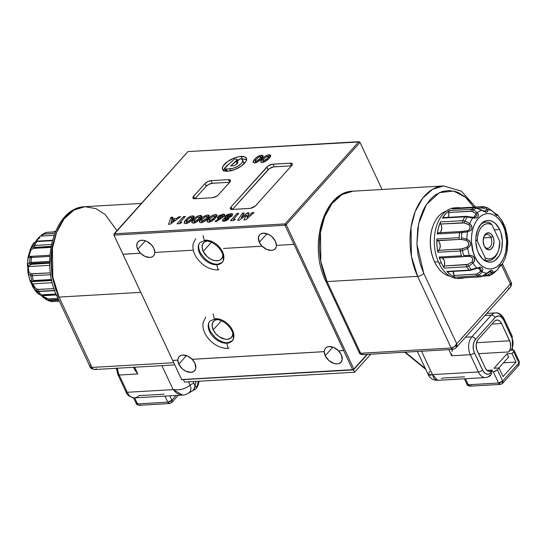 <?xml version="1.0" encoding="UTF-8"?>
<svg xmlns="http://www.w3.org/2000/svg" width="547" height="547" viewBox="0 0 547 547"><rect width="100%" height="100%" fill="white"/><g stroke="black" fill="none" stroke-linecap="round" stroke-linejoin="round"><path stroke-width="0.82" d="M184.571 382.073L354.559 372.233L370.77 354.169L354.559 372.233L353.471 369.916L354.559 372.233L184.571 382.073L183.484 379.755L184.571 382.073M276.426 245.377A10.455 6.837 41.9 0 1 275.189 248.762A10.455 6.837 41.9 0 1 262.116 246.171L262.088 246.212A10.455 6.837 41.9 0 1 259.312 242.28L266.97 233.747L259.312 242.28A10.455 6.837 41.9 0 1 259.593 234.827A10.455 6.837 41.9 0 1 267.674 234.007A10.455 6.837 41.9 0 1 275.442 241.343A10.455 6.837 41.9 0 1 276.392 245.384L293.93 244.365L284.98 225.255L286.211 224.667L353.854 369.075L353.424 369.765L352.624 369.663L343.666 350.545L338.538 350.846L341.314 354.771L342.203 359.646L341.096 362.155L338.791 363.611L337.294 363.864L333.896 363.393L328.788 360.418L325.185 355.707L324.234 351.673L192.134 359.317L324.262 351.639A10.455 6.837 41.9 0 1 325.506 348.22A10.455 6.837 41.9 0 1 338.572 350.805L338.538 350.846A10.455 6.837 41.9 0 1 341.314 354.771A10.455 6.837 41.9 0 1 341.034 362.223A10.455 6.837 41.9 0 1 332.952 363.044A10.455 6.837 41.9 0 1 325.185 355.707L332.884 347.133L325.185 355.707A10.455 6.837 41.9 0 1 324.234 351.673L192.134 359.317L194.91 363.249L195.792 368.117L195.402 369.485L193.665 371.509L190.882 372.343L185.72 371.146L182.383 368.897L178.78 364.179L177.857 360.111A10.455 6.837 41.9 0 1 179.095 356.692A10.455 6.837 41.9 0 1 192.161 359.283L192.134 359.317A10.455 6.837 41.9 0 1 194.91 363.249A10.455 6.837 41.9 0 1 194.623 370.702A10.455 6.837 41.9 0 1 186.541 371.516A10.455 6.837 41.9 0 1 178.78 364.179L186.472 355.612L178.78 364.179A10.455 6.837 41.9 0 1 177.823 360.145L172.695 360.446L181.707 379.707L113.742 234.649L114.077 234.28L113.742 234.649L122.952 254.259L140.49 253.247L137.714 249.316A10.455 6.837 41.9 0 1 138.001 241.87A10.455 6.837 41.9 0 1 146.076 241.049A10.455 6.837 41.9 0 1 153.844 248.386A10.455 6.837 41.9 0 1 154.801 252.42L193.296 250.191L154.801 252.42L153.844 248.386L151.683 245.118L146.904 241.418L143.389 240.297L140.244 240.482L137.94 241.938L137.222 243.08L136.784 245.979L137.714 249.316L145.379 240.783L137.714 249.316A10.455 6.837 41.9 0 0 140.49 253.247L145.085 256.434L149.857 257.446L151.875 257.001L153.454 255.948L154.459 254.369L154.835 252.386M207.839 240.899L204.633 241.863L202.622 244.194L202.123 247.538L203.197 251.388L211.381 242.273L203.197 251.388A12.061 7.89 41.9 0 1 203.525 242.793A12.061 7.89 41.9 0 1 207.436 240.926M246.54 159.786A13.149 5.415 -25.1 0 0 242.342 159.081L241.104 156.428A13.149 5.415 154.9 0 1 246.362 158.254A13.149 5.415 154.9 0 1 241.206 166.172A13.149 5.415 154.9 0 1 227.812 171.238A13.149 5.415 154.9 0 1 222.547 169.413A13.149 5.415 154.9 0 1 227.702 161.488A13.149 5.415 154.9 0 1 241.104 156.428L242.342 159.081L241.678 159.136A13.149 5.415 -25.1 0 1 242.342 159.081L244.194 159.109L246.861 160.004M255.818 161.536L255.182 160.975L256.495 159.115L258.97 156.975L260.885 156.647L260.652 157.741L258.594 160.039L255.818 161.536C254.923 161.153 255.148 160.346 256.495 159.115L258.601 157.201L260.317 156.524L260.967 156.757L259.75 158.849L260.297 160.018L259.75 158.849L255.818 161.536L256.283 162.527L255.203 161.31M262.266 157.919L261.281 158.124M255.668 162.199L254.909 163.156M254.711 159.225L253.056 162.329L254.69 162.835L258.102 161.707L261.514 158.767L263.128 155.717L261.48 155.225C258.54 155.806 256.283 157.139 254.711 159.225L255.346 160.586L254.711 159.225L253.268 161.119L253.117 162.432L254.478 162.842L256.803 162.343L260.03 160.264L262.546 157.502L261.48 155.225L262.546 157.509L263.162 155.806L261.897 155.211L259.51 155.635L257.104 156.982L254.711 159.225M255.182 162.787L255.634 162.24M261.575 158.049L262.232 157.926M174.842 219.716L171.095 222.314L171.532 223.251L171.095 222.314L171.867 219.887L174.842 219.716L171.095 222.314L171.867 219.887L174.842 219.716L175.252 220.598L174.842 219.716M171.279 222.711L170.938 223.668L171.279 222.711M168.524 224.311L170.179 224.215L180.688 216.735L178.787 216.844L176.681 218.376L172.36 218.629L172.92 217.186L171.02 217.296L168.524 224.311L170.179 224.215L180.688 216.735L178.787 216.844L179.225 217.774L178.787 216.844L176.681 218.376L177.105 219.285L176.681 218.376L172.36 218.629L172.92 219.826L172.36 218.629L172.92 217.186L171.02 217.296L172.223 219.867L171.02 217.296L168.524 224.311M186.883 222.191L186.247 221.624L187.559 219.771L190.035 217.624L191.956 217.296L191.717 218.39L189.665 220.694L186.883 222.191C185.987 221.802 186.212 220.995 187.559 219.771L189.85 217.733L192.031 217.405L190.814 219.504L191.361 220.673L190.814 219.504L186.883 222.191L187.347 223.183L186.267 221.966L186.896 223.313M193.33 218.568L192.346 218.773M186.739 222.848L185.973 223.805M185.775 219.873L184.127 222.978L185.754 223.484L189.166 222.355L192.585 219.415L194.192 216.373L192.544 215.874C189.604 216.455 187.347 217.788 185.775 219.873L186.418 221.234L185.775 219.873L184.332 221.774L184.189 223.087L185.542 223.497L187.867 222.991L191.101 220.913L193.617 218.15L192.544 215.874L193.611 218.157L194.226 216.455L192.961 215.867L190.582 216.291L188.168 217.638L185.775 219.873M186.247 223.436L186.698 222.889M192.64 218.697L193.296 218.574M202.151 221.303L201.515 220.742L202.828 218.889L205.303 216.742L207.224 216.414L206.985 217.508L204.934 219.805L202.151 221.303C201.255 220.92 201.481 220.113 202.828 218.889L205.118 216.851L207.306 216.523L206.082 218.615L206.629 219.785L206.082 218.615L202.151 221.303L202.616 222.294L201.535 221.077L202.164 222.424M208.605 217.685L207.614 217.891M202.007 221.966L201.241 222.923M201.05 218.991L199.395 222.096L201.029 222.602L204.441 221.473L207.853 218.533L209.467 215.484L207.812 214.992C204.872 215.573 202.622 216.906 201.05 218.991L201.686 220.352L201.05 218.991L199.607 220.885L199.457 222.198L200.811 222.608L203.142 222.109L206.369 220.031L208.886 217.268L207.812 214.992L208.886 217.275L209.494 215.573L208.236 214.978L205.85 215.402L203.436 216.749L201.05 218.991M201.522 222.554L201.973 222.007M207.908 217.815L208.564 217.692M222.02 215.402L222.643 215.668L222.349 216.359L222.814 217.344L222.349 216.359L220.195 217.446L220.776 218.691L220.195 217.446L219.6 217.316L219.805 216.503L222.02 215.402L222.349 216.359L220.195 217.446L219.532 217.227L220.236 216.12L222.02 215.402L223.272 217.009M220.325 218.315L219.149 219.409M215.067 221.234L216.12 221.726L224.188 216.188L224.714 214.629L223.155 214.103L218.089 216.53L217.494 218.116L219.026 218.656L215.067 221.234L216.12 221.726L223.723 216.646L224.735 215.34L224.578 214.431L223.155 214.103L224.154 216.229L223.155 214.103L219.08 215.662L218.089 216.53L219.333 219.19L218.089 216.53L217.426 217.768L217.815 218.465L219.026 218.656L219.443 219.559L219.026 218.656L215.067 221.234M219.292 219.238L220.12 218.465M230.499 220.721L233.254 220.564L235.401 219.292L233.364 219.409L238.786 213.371L237.001 213.474L230.499 220.721L233.254 220.564L235.401 219.292L233.364 219.409L233.76 220.263L233.364 219.409L238.786 213.371L237.001 213.474L237.583 214.711L237.001 213.474L230.499 220.721M247.449 216.441L247.094 216.708L247.449 216.441M247.415 217.938L247.018 218.807L247.415 217.938M244.024 219.935L245.876 219.832L254.054 212.489L252.249 212.592L247.08 217.227L249.138 212.776L247.401 212.872L241.227 217.569L244.277 213.056L242.471 213.159L237.651 220.304L239.477 220.202L246.294 215.019L244.024 219.935L245.876 219.832L254.054 212.489L252.249 212.592L252.748 213.658L252.249 212.592L247.08 217.227L247.586 218.294L247.08 217.227L249.138 212.776L247.401 212.872L248.256 214.691L247.401 212.872L241.227 217.569L241.678 218.526L241.227 217.569L244.277 213.056L242.471 213.159L243.183 214.677L242.471 213.159L237.651 220.304L239.477 220.202L246.294 215.019L247.21 216.961L246.294 215.019L244.024 219.935M226.567 218.308L227.367 220.099L226.896 219.094L225.104 219.976L225.562 220.954L224.721 219.231L226.451 218.315L226.896 219.094L225.104 219.976L224.721 219.231L226.567 218.308L227.128 218.513L226.896 219.094M225.104 219.976L224.502 219.798L224.721 219.231M229.569 214.964L230.478 215.231L230.684 216.851L230.239 215.901L227.709 217.009L228.653 219.012L227.709 217.009L226.841 216.728L227.08 216.058L228.591 215.142L230.437 215.169L230.137 216.01L228.701 216.81L227.19 216.974L226.827 216.468L229.569 214.964M226.841 216.728L228.167 219.497L229.111 217.631L232.126 215.682L232.714 214.144L230.718 213.665L225.385 216.072L225.063 217.863L225.439 218.663L225.063 217.863L222.882 219.395L222.362 220.81L223.894 221.282L228.591 219.08L229.111 217.631L231.552 216.229L232.707 214.773L232.366 213.815L230.718 213.665L231.812 216.003L230.718 213.665L227.121 214.725L225.385 216.072L226.437 218.321L225.261 216.209L224.783 217.111L225.063 217.863L222.882 219.395L223.771 221.282L222.882 219.395L222.369 220.824L223.361 221.282L225.111 221.084L228.174 219.491M231.634 216.345L230.602 216.503M227.689 217.809L226.848 218.492M226.984 218.362L227.429 217.993M231.032 216.421L231.381 216.373M209.788 220.865L209.152 220.297L210.465 218.444L212.94 216.297L214.862 215.969L214.622 217.063L212.571 219.368L209.788 220.865C208.892 220.475 209.118 219.675 210.465 218.444L212.756 216.407L214.944 216.079L213.72 218.178L214.267 219.347L213.72 218.178L209.788 220.865L210.253 221.856L209.173 220.639L209.802 221.986M216.243 217.241L215.251 217.446M209.645 221.521L208.879 222.479M208.68 218.547L207.033 221.651L208.667 222.157L212.079 221.029L215.491 218.089L217.097 215.046L215.45 214.547C212.51 215.128 210.253 216.462 208.68 218.547L209.323 219.908L208.68 218.547L207.238 220.448L207.094 221.761L208.448 222.171L210.773 221.665L214.007 219.586L216.523 216.824L215.45 214.547L216.516 216.831L217.132 215.135L215.867 214.54L213.487 214.964L211.074 216.311L208.68 218.547M209.159 222.109L209.604 221.562M215.545 217.371L216.202 217.248M194.52 221.747L193.884 221.179L195.19 219.326L197.488 217.289L199.587 216.858L199.347 217.952L197.296 220.25L194.52 221.747C193.617 221.364 193.843 220.557 195.19 219.326L197.488 217.289L199.669 216.968L198.452 219.06L198.999 220.229L198.452 219.06L194.52 221.747L194.978 222.738L193.898 221.521L194.534 222.868M200.968 218.13L199.983 218.328M194.37 222.41L193.611 223.361M193.412 219.429L191.758 222.54L193.392 223.046L196.804 221.911L200.216 218.971L201.829 215.928L200.175 215.429C197.241 216.017 194.985 217.35 193.412 219.429L194.048 220.797L193.412 219.429L191.97 221.33L191.819 222.643L193.173 223.053L195.505 222.554L198.732 220.468L201.248 217.706L200.175 215.429L201.248 217.713L201.864 216.017L200.599 215.422L198.212 215.846L195.805 217.193L193.412 219.429M193.884 222.991L194.335 222.451M200.27 218.253L200.934 218.13M177.05 223.812L179.806 223.655L181.953 222.383L179.915 222.506L185.337 216.468L183.553 216.571L177.05 223.812L179.806 223.655L181.953 222.383L179.915 222.506L180.312 223.354L179.915 222.506L185.337 216.468L183.553 216.571L184.134 217.809L183.553 216.571L177.05 223.812M291.469 165.83L273.432 166.924L269.261 168.708L232.42 209.446L268.044 169.761L266.799 167.108L268.044 169.761A4.827 1.99 -25.1 0 1 274.204 166.835L272.96 164.175L274.204 166.835L291.469 165.83M290.334 163.17A4.827 1.99 154.9 0 1 292.262 163.84A4.827 1.99 154.9 0 1 291.613 165.673L255.846 205.515A4.827 1.99 154.9 0 1 249.685 208.448L232.318 209.453A4.827 1.99 154.9 0 1 230.383 208.783A4.827 1.99 154.9 0 1 231.032 206.951L232.208 209.46L231.032 206.951L266.799 167.108A4.827 1.99 154.9 0 1 272.96 164.175L290.334 163.17L291.544 165.755L290.334 163.17L272.187 164.271L268.016 166.056L231.032 206.951L230.396 208.81L232.318 209.453L250.458 208.352L255.299 206.055L291.613 165.673L292.248 163.813L290.334 163.17M194.985 198.739L206.219 186.219L209.036 184.236L212.38 183.286L229.651 182.288L212.38 183.286A4.827 1.99 -25.1 0 0 206.219 186.219L194.985 198.739M228.509 179.628A4.827 1.99 154.9 0 1 230.437 180.298A4.827 1.99 154.9 0 1 229.795 182.13L218.41 194.807A4.827 1.99 154.9 0 1 212.25 197.74L194.882 198.746A4.827 1.99 154.9 0 1 192.947 198.076A4.827 1.99 154.9 0 1 193.597 196.243L194.773 198.752L193.597 196.243L204.975 183.566L206.219 186.219L204.975 183.566A4.827 1.99 154.9 0 1 211.135 180.633L212.38 183.286L211.135 180.633L228.509 179.628L229.719 182.213L228.509 179.628L211.135 180.633L207.792 181.583L204.975 183.566L193.194 196.77L192.961 198.103L194.882 198.746L212.25 197.74L216.427 196.352L218.41 194.807L230.198 181.604L230.164 179.963L228.509 179.628M263.449 161.098L262.813 160.531L264.126 158.678L266.601 156.531L268.522 156.203L268.283 157.297L266.232 159.601L263.449 161.098C262.553 160.709 262.779 159.902 264.126 158.678L266.416 156.64L268.604 156.312L267.38 158.411L267.927 159.58L267.38 158.411L263.449 161.098L263.914 162.09L262.833 160.873L263.463 162.22M269.903 157.474L268.912 157.68M263.305 161.755L262.539 162.712M262.348 158.78L260.693 161.885L262.328 162.391L265.739 161.262L269.151 158.322L270.765 155.28L269.11 154.78C266.177 155.362 263.921 156.695 262.348 158.78L262.984 160.141L262.348 158.78L260.905 160.681L260.755 161.994L262.109 162.404L264.44 161.898L267.668 159.82L270.184 157.057L269.11 154.78L270.184 157.064L270.799 155.369L269.534 154.774L267.148 155.198L264.734 156.545L262.348 158.78M262.82 162.343L263.271 161.796M269.206 157.604L269.862 157.481M243.196 161.939L243.983 163.081L243.928 163.943A9.005 3.706 -25.1 0 0 243.853 162.664L242.608 160.011A9.005 3.706 154.9 0 1 239.08 165.433A9.005 3.706 154.9 0 1 229.904 168.9L230.793 170.801L229.904 168.9L226.349 169.105L227.354 171.252L226.349 169.105A3.603 1.484 154.9 0 1 224.906 168.606A3.603 1.484 154.9 0 1 225.747 166.883L234.588 159.013L235.511 158.965A3.603 1.484 154.9 0 1 236.954 159.464A3.603 1.484 154.9 0 1 236.106 161.187L237.261 163.642L236.106 161.187L230.731 165.967L233.767 165.666L236.14 164.585L237.76 162.774L237.665 162.213L236.728 161.803A3.603 1.484 154.9 0 1 237.719 162.302A3.603 1.484 154.9 0 1 236.304 164.476A3.603 1.484 154.9 0 1 232.632 165.857L230.731 165.967L236.995 159.909L236.516 159.088L234.588 159.013L225.309 167.327L225.029 168.784L226.349 169.105L232.728 168.414L237.282 166.555L240.981 163.874L242.396 162.028L242.738 160.428L241.952 159.286L240.147 158.767A9.005 3.706 154.9 0 1 242.608 160.011M237.466 163.382L236.728 161.803L240.147 158.767L236.728 161.803L237.466 163.382M239.285 159.533L237.241 160.086A13.149 5.415 -25.1 0 1 239.285 159.533M228.872 164.196L224.455 168.503L223.573 171.088M226.109 171.163L226.554 169.98M236.755 161.618L237.309 161.632M228.331 164.585A13.149 5.415 -25.1 0 0 225.61 167.013M225.111 167.587A13.149 5.415 -25.1 0 0 223.614 170.527M113.742 234.649L187.929 151.587L359.762 141.94L359.317 141.967L360.022 142.446L286.211 224.667L353.854 369.075L367.044 354.381L353.485 369.916L181.707 379.707L353.424 369.765L352.624 369.663L294.012 244.324L343.748 350.511L338.572 350.805L334.012 347.584L329.239 346.579L327.222 347.024L325.643 348.07L324.638 349.649L324.262 351.639L192.161 359.283L187.607 356.063L182.835 355.051L180.811 355.495L179.238 356.548L178.226 358.121L177.857 360.111L172.674 360.411L181.645 379.556L352.624 369.663L181.707 379.707L113.742 234.649M276.426 245.343L276.057 247.333L275.045 248.912L273.473 249.958L271.449 250.403L266.676 249.391L262.116 246.171L223.497 248.441L262.088 246.212L259.312 242.28L258.423 237.405L259.531 234.902L260.557 234.02L263.333 233.186L268.495 234.383L271.832 236.632L275.442 241.343L276.392 245.384L293.93 244.365L284.98 225.255L114.002 235.148L284.98 225.255L285.09 223.914L114.118 233.808L187.929 151.587L358.9 141.687L285.09 223.914L286.211 224.667L360.022 142.446L382.059 189.488L360.022 142.446L358.9 141.687L285.09 223.914L114.118 233.808L114.002 235.148L172.674 360.411L122.938 254.232L140.524 253.213A10.455 6.837 41.9 0 0 153.591 255.798A10.455 6.837 41.9 0 0 154.835 252.42M222.909 254.82A12.061 7.89 41.9 0 1 221.48 258.909A12.061 7.89 41.9 0 1 212.161 259.852A12.061 7.89 41.9 0 1 203.197 251.388L207.354 256.83L211.21 259.428L215.258 260.721L218.889 260.509L220.373 259.839L222.383 257.507L222.882 254.164M367.447 354.36L353.485 369.916L367.447 354.36M227.812 171.238L234.567 169.659L241.282 166.124L245.699 161.809L246.369 160.456L246.328 158.179L244.475 156.763L238.991 156.681L234.342 158.001L227.627 161.543L223.21 165.85L222.328 168.435L223.292 170.315L227.812 171.238M217.843 319.386L214.636 320.351L212.633 322.682L212.127 326.033L213.2 329.882L221.391 320.761L213.2 329.882A12.061 7.89 41.9 0 1 213.528 321.28A12.061 7.89 41.9 0 1 217.446 319.421M232.919 333.308A12.061 7.89 41.9 0 1 231.484 337.396A12.061 7.89 41.9 0 1 222.164 338.347A12.061 7.89 41.9 0 1 213.2 329.882L215.696 333.649L219.224 336.761L225.268 339.208L227.169 339.297L230.376 338.333L232.386 336.002L232.892 332.651M490.83 237.501A6.913 4.39 86.7 0 0 483.685 237.234A6.913 4.39 -93.3 0 1 486.933 234.492A6.913 4.39 -93.3 0 1 490.83 237.501L483.493 237.924L490.83 237.501A6.913 4.39 -93.3 0 1 491.363 244.509A6.913 4.39 -93.3 0 1 487.733 248.297A6.913 4.39 -93.3 0 1 484.191 245.952A6.913 4.39 86.7 0 0 490.215 246.854A6.913 4.39 86.7 0 0 490.83 237.501L492.881 236.523L490.83 237.501M484.266 246.123A8.526 5.408 -93.3 0 1 483.856 236.728A8.526 5.408 -93.3 0 1 492.881 236.523A8.526 5.408 -93.3 0 1 491.965 248.249A8.526 5.408 -93.3 0 1 484.416 246.43A8.526 5.408 -93.3 0 1 484.266 246.123L485.852 248.447L488.922 249.835L490.967 249.158L493.271 245.986L493.989 241.241L493.442 237.986L491.295 234.198L489.291 232.954L486.18 233.487L483.883 236.66L483.165 241.405L484.266 246.123M498.187 251.326A19.302 12.253 -93.3 0 1 488.45 260.659A19.302 12.253 -93.3 0 1 484.95 260.078L485.189 257.869L477.326 241.077L475.774 239.627L477.326 241.077A17.689 11.227 -93.3 0 1 491.958 224.776L499.821 241.569L498.768 249.685L497.339 253.145L495.411 255.921L493.1 257.869L490.522 258.868L487.835 258.868L485.189 257.869L477.326 241.077L477.538 236.892L478.386 232.96L479.808 229.501L481.736 226.725L484.054 224.776L486.625 223.771L489.312 223.778L491.958 224.776L499.821 241.569A17.689 11.227 -93.3 0 1 498.365 250.861A17.689 11.227 -93.3 0 1 485.189 257.869L484.95 260.078A19.302 12.253 86.7 0 0 498.016 251.805L498.365 250.861M489.715 222.711A19.302 12.253 86.7 0 0 479.787 225.562A19.302 12.253 -93.3 0 1 486.221 222.123A19.302 12.253 -93.3 0 1 489.715 222.711L491.958 224.776L489.715 222.711M484.95 260.078L483.986 260.133L484.95 260.078M52.512 301.602A1.607 1.019 86.7 0 1 52.362 301.629L52.204 301.616A1.607 1.019 86.7 0 0 52.362 301.629A1.607 1.019 -93.3 0 1 52.204 301.616A35.384 22.461 -93.3 0 1 49.004 300.679L58.837 300.105L49.004 300.679A1.607 1.019 -93.3 0 1 48.403 300.029A1.607 1.019 -93.3 0 1 48.191 298.942L58.023 298.375L48.191 298.942A1.607 1.019 86.7 0 0 48.403 300.029L58.529 299.441L48.403 300.029A1.607 1.019 86.7 0 0 49.004 300.679A35.384 22.461 86.7 0 0 52.204 301.616L59.349 301.206L51.664 301.595M37.333 292.966L39.562 294.525L41.148 294.888A35.384 22.461 -93.3 0 1 38.591 291.585L54.714 290.648L38.591 291.585A35.384 22.461 86.7 0 0 41.148 294.888L56.047 294.026L41.148 294.888L39.562 294.525A1.607 1.367 124.5 0 0 39.767 294.703A1.607 1.367 -55.5 0 1 39.562 294.525L37.565 293.308A31.945 20.28 -93.3 0 1 33.77 288.406L37.435 293.206L39.753 294.696L41.811 295.202A1.607 1.019 -93.3 0 1 41.148 294.888A1.607 1.019 86.7 0 0 41.811 295.202L56.191 294.368M32.717 283.852L35.651 288.351M28.506 271.374L28.15 266.587L28.478 265.828L30.878 264.351A1.607 1.47 -119.6 0 1 29.641 262.71L31.097 262.451A1.607 1.019 86.7 0 0 31.309 263.538A1.607 1.019 -93.3 0 1 31.097 262.451L49.709 261.37L29.641 262.71A34.734 22.051 -93.3 0 1 30.078 257.664L28.287 257.254A1.607 1.511 -51.5 0 1 29.306 256.167L31.555 256.386A1.607 1.511 79.4 0 0 31.254 256.406A1.607 1.511 -100.6 0 1 31.555 256.386L29.306 256.167L29.169 255.36L30.933 250.157A1.607 0.978 -141.7 0 1 30.523 249.008L33.244 245.993L34.789 245.432L51.452 244.468L34.789 245.432A1.607 1.019 86.7 0 0 34.83 247.299L51.083 246.355L34.83 247.299A1.607 1.019 -93.3 0 1 34.789 245.432L33.244 245.993A1.607 1.279 46.2 0 0 33.88 247.846L51.035 246.601L34.96 247.531A1.607 1.019 -93.3 0 1 34.83 247.299A1.607 1.019 86.7 0 0 34.96 247.531L33.88 247.846A1.607 1.279 -133.8 0 1 33.244 245.993L30.071 249.76M33.066 248.413L50.898 247.381L33.066 248.413L33.88 247.846L30.933 250.157L33.066 248.413M31.111 256.427L32.43 256.276A1.607 1.019 86.7 0 0 31.521 257.466L30.078 257.664A34.734 22.051 86.7 0 0 29.641 262.71A1.607 1.47 60.4 0 0 30.878 264.351L49.722 263.155L31.911 264.187A1.607 1.019 -93.3 0 1 31.309 263.538L49.715 262.471L31.309 263.538A1.607 1.019 86.7 0 0 31.911 264.187L28.478 265.828A1.607 1.32 -145.3 0 1 27.658 264.639L27.357 265.411M32.752 281.438L31.411 281.753L32.17 283.879L52.286 282.717L32.17 283.879L33.989 287.257A1.607 0.916 134 0 0 33.77 288.406L36.97 291.175L33.77 288.406A1.607 0.916 -46 0 1 33.989 287.257L37.292 289.281A1.607 1.238 127.6 0 0 36.97 291.175L38.591 291.585A1.607 1.019 -93.3 0 1 38.461 291.346L54.625 290.409L38.461 291.346A1.607 1.019 86.7 0 0 38.591 291.585L36.97 291.175A34.734 22.051 86.7 0 0 39.562 294.525A34.734 22.051 -93.3 0 1 36.97 291.175A1.607 1.238 -52.4 0 1 37.292 289.281L38.42 289.486A1.607 1.019 86.7 0 0 38.461 291.346A1.607 1.019 -93.3 0 1 38.42 289.486L53.996 288.584L37.661 289.425L33.989 287.257L31.411 281.753A1.607 1.532 -130.2 0 1 30.235 280.85L31.952 280.474A1.607 1.504 100.1 0 0 33.073 281.466A1.607 1.504 -79.9 0 1 31.952 280.474A34.734 22.051 -93.3 0 1 30.707 275.626A1.607 1.45 -63.3 0 1 31.658 273.801L32.711 273.869A1.607 1.019 86.7 0 0 32.198 275.77A35.384 22.461 86.7 0 0 33.422 280.549L51.548 279.503L33.422 280.549A35.384 22.461 -93.3 0 1 32.198 275.77A1.607 1.019 -93.3 0 1 32.711 273.869L50.427 272.844L31.658 273.801L29.025 272.474L28.15 266.587L49.791 265.336L28.15 266.587L28.478 265.828A1.607 1.32 34.7 0 1 27.658 264.639L29.641 262.71L27.658 264.639A31.945 20.28 -93.3 0 1 28.287 257.254A31.945 20.28 86.7 0 0 27.658 264.639L27.945 272.809L28.41 273.76A31.945 20.28 86.7 0 0 30.235 280.85A1.607 1.532 49.8 0 0 31.411 281.753L34.434 281.514A1.607 1.019 -93.3 0 1 33.531 280.816L51.603 279.77L33.531 280.816A1.607 1.019 -93.3 0 1 33.422 280.549A1.607 1.019 86.7 0 0 33.531 280.816A1.607 1.019 86.7 0 0 34.434 281.514A1.607 1.019 -93.3 0 0 34.659 281.459M41.825 295.79L42.871 296.563A1.607 0.526 123.5 0 0 42.892 297.247A1.607 0.526 123.5 0 0 42.946 297.274A1.607 0.526 -56.5 0 1 42.892 297.247A1.607 0.526 -56.5 0 1 42.871 296.563L46.953 298.683A1.607 0.937 125.2 0 0 47.049 300.071A1.607 0.937 -54.8 0 1 46.953 298.683L48.191 298.942L41.825 295.79L56.444 294.942L41.825 295.79L41.244 295.195M37.934 293.561A1.607 1.545 -63.8 0 1 37.565 293.308A1.607 1.545 116.2 0 0 37.934 293.561M33.264 287.797L33.77 288.406A31.945 20.28 86.7 0 0 37.565 293.308M33.627 281.459A1.607 1.504 -79.9 0 1 33.073 281.466M29.025 272.474L31.658 273.801A1.607 1.45 116.7 0 0 30.707 275.626L32.198 275.77L30.707 275.626A34.734 22.051 86.7 0 0 31.952 280.474L30.235 280.85A31.945 20.28 -93.3 0 1 28.41 273.76L30.707 275.626L28.41 273.76A1.607 1.279 -41.2 0 1 29.025 272.474A1.607 1.279 138.8 0 0 28.41 273.76L27.986 272.967M32.198 275.77L50.686 274.697L32.198 275.77M27.35 265.568L28.082 256.933L30.523 249.008A31.945 20.28 -93.3 0 1 33.449 243.312A1.607 1.559 -114.1 0 1 34.044 242.834A1.607 1.559 65.9 0 0 33.449 243.312L35.24 242.095A1.607 1.395 -129.3 0 1 35.514 241.788A1.607 1.395 50.7 0 0 35.24 242.095L36.758 241.589A1.607 1.019 -93.3 0 1 37.428 241.118A1.607 1.019 86.7 0 0 36.758 241.589A35.384 22.461 86.7 0 0 34.789 245.432A35.384 22.461 -93.3 0 1 36.758 241.589L35.24 242.095A34.734 22.051 86.7 0 0 33.244 245.993A34.734 22.051 -93.3 0 1 35.24 242.095L33.449 243.312A31.945 20.28 86.7 0 0 30.523 249.008A1.607 0.978 38.3 0 0 30.933 250.157C29.668 252.933 29.128 254.936 29.306 256.167A1.607 1.511 128.5 0 0 28.287 257.254L30.078 257.664A1.607 1.511 -100.6 0 1 31.254 256.406A1.607 1.511 79.4 0 0 30.078 257.664L31.521 257.466A35.384 22.461 86.7 0 0 31.097 262.451A35.384 22.461 -93.3 0 1 31.521 257.466L49.866 256.406L31.521 257.466A1.607 1.019 -93.3 0 1 32.423 256.276A1.607 1.019 -93.3 0 1 32.588 256.283A1.607 1.019 86.7 0 0 32.43 256.276L49.941 255.258M28.082 257.001L28.287 256.447M42.563 234.294L54.7 233.419L43.514 234.061A1.607 1.019 86.7 0 0 43.001 235.962L53.996 235.319L43.001 235.962A1.607 1.019 -93.3 0 1 43.514 234.061L41.791 234.8A1.607 0.985 47.4 0 0 41.716 234.854A1.607 0.985 47.4 0 0 41.818 236.352L43.001 235.962L41.818 236.352A1.607 0.985 -132.6 0 1 41.716 234.854A1.607 0.985 -132.6 0 1 41.791 234.8L38.071 238.157A1.607 0.581 48.1 0 0 38.051 238.171A1.607 0.581 -131.9 0 1 38.071 238.157M40.04 237.596L38.126 238.943L40.04 237.596M35.76 241.904L38.126 238.943A1.607 0.581 -131.9 0 1 38.051 238.171A1.607 0.581 48.1 0 0 38.126 238.943L36.164 241.405M35.439 241.849L38.051 238.171L41.791 234.8M36.758 241.589L52.348 240.687L36.758 241.589M52.464 240.249L37.428 241.118A1.607 1.019 -93.3 0 1 38.085 241.432M43.514 234.061A35.384 22.461 -93.3 0 1 46.502 232.386L55.322 231.88L46.502 232.386A1.607 1.019 -93.3 0 1 46.741 232.331A1.607 1.019 86.7 0 0 46.502 232.386A35.384 22.461 86.7 0 0 43.514 234.061M54.078 231.907A1.607 1.019 -93.3 0 1 54.775 231.381A1.607 1.019 -93.3 0 1 54.939 231.388A1.607 1.019 86.7 0 0 54.782 231.374A1.607 1.019 86.7 0 0 54.078 231.907M46.96 232.366A1.607 1.019 86.7 0 0 46.727 232.331L55.343 231.839M45.223 232.783L46.727 232.331M28.451 265.815L28.465 266.567M30.345 281.466L30.235 280.85L30.345 281.466M48.088 300.577L49.004 300.679M42.946 297.274L47.056 300.077A1.607 0.937 125.2 0 0 47.179 300.139A1.607 0.937 -54.8 0 1 47.049 300.071L40.697 295.106M465.907 256.365L469.394 256.399L471.295 256.994L472.458 258.396L472.827 260.269L471.979 261.904L467.822 264.365L444.143 265.999A1.607 1.019 86.7 0 0 444.314 268.098A35.384 22.461 -93.3 0 1 441.408 262.936L438.926 263.08A35.384 22.461 86.7 0 0 458.858 278.485L461.34 278.341A35.384 22.461 -93.3 0 1 457.928 278.136L480.252 276.837A35.384 22.461 -93.3 0 1 477.059 275.9L454.728 277.192A35.384 22.461 -93.3 0 1 446.872 271.401L469.203 270.109A35.384 22.461 -93.3 0 1 466.646 266.806L444.314 268.098A35.384 22.461 -93.3 0 1 441.408 262.936A35.384 22.461 -93.3 0 1 439.145 257.063L440.383 257.979M501.927 220.427L503.623 224.94L504.84 226.759L503.623 224.94A4.827 1.99 154.9 0 1 503.103 225.658C506.809 231.737 510.05 252.324 499.808 264.208C489.271 275.469 477.613 264.263 475.035 256.926A4.827 1.99 154.9 0 1 474.249 257.664L474.529 260.536L472.998 262.984A31.945 20.28 86.7 0 0 476.793 267.88L476.929 268.345L478.898 268.098L476.929 268.345L478.454 268.105L480.861 271.209L477.49 273.76A1.607 0.827 50.5 0 0 478.953 275.148L477.059 275.9L478.953 275.148A1.607 0.827 -129.5 0 1 477.49 273.76L476.246 274.163A1.607 1.019 86.7 0 0 477.059 275.9A1.607 1.019 -93.3 0 1 476.246 274.163L453.914 275.456A1.607 1.019 86.7 0 0 454.728 277.192L477.059 275.9A35.384 22.461 86.7 0 0 480.252 276.837L457.928 278.136L462.194 278.266L464.629 277.767A35.384 22.461 -93.3 0 1 461.34 278.341M464.157 256.536L469.394 256.399C472.697 257.254 473.558 259.093 471.979 261.904L467.822 264.365A1.607 0.52 60.6 0 0 468.738 266.184A1.607 0.52 -119.4 0 1 467.822 264.365L466.468 264.707A1.607 1.019 86.7 0 0 466.646 266.806L468.738 266.184A34.734 22.051 86.7 0 0 471.329 269.527L480.813 267.052L482.249 267.852L482.919 269.541L482.174 271.845A31.945 20.28 86.7 0 0 486.919 273.24L491.315 270.252L492.84 270.991L492.697 272.556A31.945 20.28 86.7 0 0 497.12 270.074L500.163 265.281L501.312 264.522L501.749 264.919C501.387 263.921 499.849 265.644 497.12 270.074A31.945 20.28 -93.3 0 1 492.697 272.556C492.902 269.541 490.974 269.767 486.919 273.24A31.945 20.28 -93.3 0 1 482.174 271.845L479.493 267.121M506.905 251.777L505.141 258.423L501.9 264.775L501.148 265.398A1.607 1.559 -114.1 0 1 500.635 265.521A1.607 1.559 65.9 0 0 501.148 265.398L499.691 266.423M505.182 258.314L507.11 251.292L507.842 242.656L507.247 235.422L505.127 227.149L502.009 220.557L497.264 214.67A1.607 1.545 -63.8 0 1 497.626 214.923A1.607 1.545 116.2 0 0 496.238 214.561A1.607 1.545 -63.8 0 1 497.257 214.663L494.495 213.118M499.637 229.521L494.324 229.829L499.637 229.521A20.909 13.272 -93.3 0 1 501.257 250.711A20.909 13.272 -93.3 0 1 490.276 262.17A20.909 13.272 -93.3 0 1 478.502 253.063A20.909 13.272 -93.3 0 1 476.888 231.88A20.909 13.272 -93.3 0 1 487.862 220.42A20.909 13.272 -93.3 0 1 499.637 229.521L495.739 223.812L493.367 221.918L490.83 220.769L488.225 220.407L485.647 220.844L483.206 222.075L480.991 224.038L477.558 229.856L475.883 237.419L475.794 241.494L477.128 249.473L478.502 253.063L482.399 258.772L484.772 260.666L487.315 261.822L489.921 262.177L492.491 261.74L494.939 260.516L499.062 255.921L500.58 252.728L501.661 249.097L502.351 241.09L501.011 233.111L499.637 229.521M452.684 208.879A1.607 1.019 86.7 0 0 452.451 208.851A1.607 1.019 86.7 0 0 452.225 208.906L474.55 207.614A1.607 1.019 -93.3 0 1 474.782 207.559A1.607 1.019 86.7 0 0 474.55 207.614L476.587 208.106A1.607 0.609 -63.4 0 1 476.97 208.051A1.607 0.609 116.6 0 0 476.587 208.106L481.729 210.246C486.304 212.988 488.225 212.756 487.507 209.563A31.945 20.28 -93.3 0 1 492.245 210.957A1.607 0.526 -56.5 0 1 492.3 210.978A1.607 0.526 123.5 0 0 492.245 210.957L488.013 208.086A1.607 0.937 -54.8 0 1 488.143 208.154A1.607 0.937 125.2 0 0 488.013 208.086L492.245 210.957A31.945 20.28 86.7 0 0 487.507 209.563L484.772 207.135L487.507 209.563A1.607 1.367 138.2 0 0 486.112 209.843L486.283 210.718L485.127 211.258L486.112 209.843A1.607 1.367 -41.8 0 1 487.507 209.563L487.958 210.335L487.712 211.641L486.051 212.345L476.587 208.106A34.734 22.051 86.7 0 0 473.565 209.802L477.299 212.728A31.945 20.28 -93.3 0 1 481.729 210.246A31.945 20.28 86.7 0 0 477.299 212.728L473.565 209.802A34.734 22.051 -93.3 0 1 476.587 208.106L474.55 207.614A35.384 22.461 86.7 0 0 471.569 209.289L473.565 209.802L471.569 209.289L449.237 210.581L448.725 212.475L471.89 211.265L476.116 213.597L476.704 214.985L476.054 216.421L474.7 217.221L472.731 217.337L472.676 217.884C477.811 218.602 479.357 216.885 477.299 212.728A1.607 1.032 136.2 0 0 476.116 213.597A1.607 1.032 -43.8 0 1 477.299 212.728L478.427 214.985L477.709 217.316L476.211 218.103L472.676 217.884L472.731 217.337L473.839 217.337L476.116 213.597L472.355 211.436A1.607 0.779 -58.4 0 1 473.565 209.802A1.607 0.779 121.6 0 0 472.355 211.436L471.056 211.183A1.607 1.019 -93.3 0 1 471.569 209.289A1.607 1.019 86.7 0 0 471.056 211.183L448.725 212.475L448.745 215.6L448.116 217.344A5.149 3.268 86.7 0 0 448.725 212.475A1.607 1.019 86.7 0 1 449.237 210.581L471.569 209.289A35.384 22.461 -93.3 0 1 474.55 207.614L452.225 208.906L456.389 207.771L460.656 207.901L459.733 208.571M484.731 208.961L483.117 208.038L484.731 208.961M482.714 207.874L483.117 208.038A1.607 1.101 -52.5 0 1 484.772 207.135A34.734 22.051 -93.3 0 1 488.013 208.086A34.734 22.051 86.7 0 0 484.772 207.135L482.987 206.609A1.607 1.019 86.7 0 0 482.823 206.602A1.607 1.019 -93.3 0 1 482.987 206.609L482.83 206.602A1.607 1.019 86.7 0 0 481.921 207.792L482.714 207.874M483.904 206.704L484.772 207.135A1.607 1.101 127.5 0 0 483.117 208.038L477.025 208.079L481.921 207.792A1.607 1.019 -93.3 0 1 482.83 206.602L460.506 207.894A1.607 1.019 86.7 0 0 459.801 208.421M495.958 214.479L496.389 214.67M507.213 235.258L507.534 243.593A31.945 20.28 -93.3 0 1 506.905 250.977M504.963 227.374A31.945 20.28 -93.3 0 1 506.782 234.472M495.637 213.706A1.607 1.367 124.5 0 0 494.679 213.323A1.607 1.367 -55.5 0 1 495.637 213.706L496.772 214.445M483.651 206.65L488.136 208.154A1.607 0.937 125.2 0 1 488.239 208.243M492.341 211.019A1.607 0.526 123.5 0 0 492.3 210.978L496.348 214.677M497.859 215.258L497.626 214.923L497.579 215.545L496.485 215.415L494.276 213.098L497.736 215.005M452.533 208.851L452.225 208.906A35.384 22.461 -93.3 0 1 457.251 207.696A35.384 22.461 -93.3 0 1 460.581 207.887M485.134 211.258L481.907 210.322M470.112 217.173L467.562 216.776M473.839 217.337L465.483 216.338L443.152 217.631A1.607 1.019 86.7 0 0 442.482 218.109L464.813 216.817L467.015 217.104A1.607 0.362 -75.9 0 1 467.439 216.564A1.607 0.362 104.1 0 0 467.015 217.104L472.676 217.884L467.015 217.104A34.734 22.051 86.7 0 0 465.018 220.995L469.757 223.586A31.945 20.28 -93.3 0 1 472.676 217.884A31.945 20.28 86.7 0 0 469.757 223.586L465.018 220.995A34.734 22.051 -93.3 0 1 467.015 217.104L464.813 216.817A1.607 1.019 -93.3 0 1 465.483 216.338A1.607 1.019 86.7 0 0 464.813 216.817A35.384 22.461 86.7 0 0 462.844 220.653L465.018 220.995L462.844 220.653L440.513 221.945L440.356 223.026L440.684 224.044L463.015 222.752L466.741 223.744L468.923 224.803L470.03 226.328L469.976 228.27L469.059 229.897L467.288 230.813L462.947 231.429M465.483 216.338A1.607 1.019 -93.3 0 1 466.14 216.653M443.473 217.692L442.482 218.109L445.614 213.815L449.237 210.581A35.384 22.461 -93.3 0 0 442.482 218.109L464.813 216.817A35.384 22.461 -93.3 0 0 462.844 220.653A1.607 1.019 86.7 0 0 463.015 222.752A1.607 1.019 -93.3 0 1 462.844 220.653L440.513 221.945A1.607 1.019 86.7 0 0 440.684 224.044L464.41 222.923A1.607 0.479 -69 0 1 465.018 220.995A1.607 0.479 111 0 0 464.41 222.923L468.923 224.803A1.607 0.643 -52.8 0 1 469.757 223.586A1.607 0.643 127.2 0 0 468.923 224.803C470.946 227.395 470.399 229.398 467.288 230.813L467.514 231.825C472.485 230.287 473.23 227.545 469.757 223.586L471.664 225.795L472.006 227.251L471.623 229.371L470.83 230.451L467.514 231.825L467.288 230.813L460.636 231.504A1.607 1.019 86.7 0 0 460.471 231.497A1.607 1.019 86.7 0 0 459.576 232.694L461.846 232.673L462.071 231.456L461.846 232.673L467.514 231.825L461.846 232.673A34.734 22.051 86.7 0 0 461.415 237.719L466.885 239.21A31.945 20.28 -93.3 0 1 467.514 231.825A31.945 20.28 86.7 0 0 466.885 239.21L461.415 237.719A34.734 22.051 -93.3 0 1 461.846 232.673L459.576 232.694A1.607 1.019 -93.3 0 1 460.485 231.497A1.607 1.019 -93.3 0 1 460.636 231.504M439.357 232.721A5.149 3.268 86.7 0 0 441.696 229.145A5.149 3.268 86.7 0 0 440.684 224.044M438.434 250.389L437.915 252.283L460.246 250.991A1.607 1.019 -93.3 0 1 460.759 249.097A1.607 1.019 86.7 0 0 460.246 250.991L462.482 250.635L462.188 248.878L438.434 250.389A1.607 1.019 86.7 0 0 437.915 252.283L436.964 245.671L436.821 238.964A1.607 1.019 86.7 0 0 437.634 240.701L459.959 239.408A1.607 1.019 -93.3 0 1 459.152 237.672A35.384 22.461 -93.3 0 1 459.576 232.694L437.244 233.986L438.311 232.796A1.607 1.019 86.7 0 0 438.154 232.79A1.607 1.019 86.7 0 0 437.244 233.986L459.576 232.694A35.384 22.461 86.7 0 0 459.152 237.672L436.821 238.964L437.299 240.461L459.959 239.408L463.965 239.798L466.461 240.475L468.054 241.706L468.663 243.634L468.376 245.658L467.008 247.121L461.265 249.049L438.434 250.389A5.149 3.268 86.7 0 0 440.212 245.282A5.149 3.268 86.7 0 0 437.634 240.701L438.578 241.336M441.326 225.323L441.771 228.407L441.005 231.224L440.239 232.195M437.244 233.986L438.503 227.689L440.513 221.945A35.384 22.461 -93.3 0 0 437.244 233.986M439.371 242.383L440.212 245.282L439.856 248.324M457.251 207.696L454.769 207.839A35.384 22.461 86.7 0 0 436.191 227.224A35.384 22.461 86.7 0 0 438.926 263.08L441.408 262.936A35.384 22.461 -93.3 0 1 439.145 257.063L461.477 255.77A35.384 22.461 -93.3 0 1 460.246 250.991L437.915 252.283A35.384 22.461 -93.3 0 1 436.821 238.964L459.152 237.672A1.607 1.019 86.7 0 0 459.959 239.408L461.408 239.429L461.415 237.719L461.408 239.429L466.461 240.475L466.885 239.21L466.461 240.475C469.285 242.478 469.463 244.694 467.008 247.121L467.637 248.331C471.746 244.919 471.493 241.877 466.885 239.21L469.442 240.769L470.242 242.006L470.605 244.242L470.256 245.706L467.637 248.331L467.008 247.121L462.188 248.878L462.482 250.635L467.637 248.331L462.482 250.635A34.734 22.051 86.7 0 0 463.726 255.483L469.463 255.428A31.945 20.28 -93.3 0 1 467.637 248.331A31.945 20.28 86.7 0 0 469.463 255.428L463.726 255.483A34.734 22.051 -93.3 0 1 462.482 250.635L460.246 250.991A35.384 22.461 86.7 0 0 461.477 255.77L439.145 257.063A1.607 1.019 86.7 0 0 440.157 258.034L462.482 256.741A1.607 1.019 -93.3 0 1 461.477 255.77A1.607 1.019 86.7 0 0 462.475 256.741A1.607 1.019 86.7 0 0 462.714 256.687A1.607 1.019 -93.3 0 1 462.482 256.741L464.129 256.55L463.726 255.483L464.123 256.55L466.017 256.358M442.379 258.116L444.014 260.044L444.492 261.473L444.561 264.598L443.979 267.08L444.314 268.098L466.646 266.806A1.607 1.019 -93.3 0 1 466.468 264.707L444.143 265.999A5.149 3.268 86.7 0 0 441.962 257.924M469.394 256.399L469.463 255.428L469.394 256.399M474.372 268.892L471.917 269.65A1.607 0.39 -112.7 0 1 471.815 269.931L476.929 268.345L476.793 267.88A31.945 20.28 -93.3 0 1 472.998 262.984L468.738 266.184L472.998 262.984A1.607 0.704 -135.4 0 1 471.979 261.904A1.607 0.704 44.6 0 0 472.998 262.984C474.605 261.487 475.022 259.716 474.249 257.664C473.312 256.044 471.719 255.299 469.463 255.428L472.355 255.887L474.249 257.664A4.827 1.99 -25.1 0 0 475.035 256.926L473.21 252.16L471.439 241.562L471.555 236.147L472.348 230.923L473.784 226.102L475.801 221.87L478.338 218.376L481.278 215.764L484.526 214.137L487.945 213.556L491.404 214.034L494.775 215.559L497.927 218.082L500.744 221.487L503.103 225.658L504.929 230.431L506.707 241.022L505.797 251.661L504.361 256.481L502.337 260.721L499.808 264.208L496.861 266.82L493.62 268.447L490.201 269.035L486.734 268.556L483.363 267.025L480.211 264.509L477.401 261.097L475.035 256.926C471.329 250.854 468.095 230.26 478.338 218.376C488.868 207.115 500.532 218.328 503.103 225.658A4.827 1.99 -25.1 0 0 503.623 224.94L502.016 220.557M476.793 267.88L471.329 269.527A34.734 22.051 -93.3 0 1 468.738 266.184L466.646 266.806A35.384 22.461 86.7 0 0 469.203 270.109L471.329 269.527L469.203 270.109L446.872 271.401A1.607 1.019 86.7 0 0 447.528 271.715L469.859 270.423A1.607 1.019 -93.3 0 1 469.203 270.109A1.607 1.019 86.7 0 0 469.859 270.423L471.822 269.931A1.607 0.39 -112.7 0 1 471.329 269.527A1.607 0.39 67.3 0 0 471.815 269.931M470.529 269.951A1.607 1.019 -93.3 0 1 469.859 270.423M478.898 268.098L480.348 268.591L481.223 269.821L480.861 271.209A1.607 1.087 36.3 0 0 482.174 271.845A1.607 1.087 -143.7 0 1 480.861 271.209L476.717 274.088L453.914 275.456L454.728 277.192L450.646 274.868L446.872 271.401L447.918 271.572M478.953 275.148L482.174 271.845L478.953 275.148A34.734 22.051 86.7 0 0 482.194 276.098L486.919 273.24L482.194 276.098A34.734 22.051 -93.3 0 1 478.953 275.148M458.29 278.095L457.928 278.136A1.607 1.019 86.7 0 0 458.078 278.143L480.41 276.85A1.607 1.019 -93.3 0 1 480.252 276.837L482.194 276.098L480.252 276.837A1.607 1.019 86.7 0 0 480.423 276.85A1.607 1.019 86.7 0 0 480.642 276.789A1.607 1.019 -93.3 0 1 480.642 276.796M488.69 275.838A1.607 1.019 -93.3 0 1 488.464 275.893A1.607 1.019 -93.3 0 1 487.452 274.929L483.958 275.127L487.452 274.929A1.607 1.019 86.7 0 0 488.45 275.893A1.607 1.019 86.7 0 0 488.69 275.838L490.372 275.127A1.607 1.149 -134.4 0 1 488.594 274.553L487.452 274.929L488.594 274.553A1.607 1.149 45.6 0 0 490.372 275.127L492.697 272.556A1.607 1.402 -144 0 1 491.274 272.529L488.594 274.553L491.274 272.529A1.607 1.402 36 0 0 492.697 272.556L490.372 275.127A34.734 22.051 86.7 0 0 493.401 273.432L497.12 270.074L493.401 273.432A34.734 22.051 -93.3 0 1 490.372 275.127M488.813 272.044L490.221 271.49L491.309 271.75L491.274 272.529L490.344 271.483L482.543 276.078A1.607 0.656 -124.7 0 1 482.194 276.098A1.607 0.656 55.3 0 0 482.543 276.071L480.41 276.85M493.531 273.309A1.607 0.985 47.4 0 1 493.476 273.37A1.607 0.985 -132.6 0 1 493.401 273.432A1.607 0.985 47.4 0 0 493.476 273.37L489.633 275.62L482.269 276.249M493.469 273.377L497.141 270.054A1.607 0.581 -131.9 0 1 497.12 270.074A1.607 0.581 48.1 0 0 497.141 270.054L500.601 265.466M507.117 251.23L505.12 258.464M494.276 213.098L492.245 210.957M452.766 271.134L453.914 275.456A5.149 3.268 86.7 0 0 452.937 271.401M433.101 225.699A32.97 20.93 -93.3 0 1 446.133 211.176A32.97 20.93 86.7 0 0 434.687 262.04A32.97 20.93 -93.3 0 1 433.101 225.699L432.896 226.26A32.006 20.314 86.7 0 0 434.434 261.541L434.687 262.04L438.366 261.828L434.687 262.04A32.97 20.93 86.7 0 0 449.901 276.167A32.97 20.93 -93.3 0 1 435.275 263.244A32.97 20.93 -93.3 0 1 434.687 262.04L434.434 261.541A32.006 20.314 86.7 0 0 435.002 262.71L435.275 263.244M232.94 339.769A14.878 9.73 41.9 0 1 226.814 343.229L227.75 342.737L226.814 343.229A14.878 9.73 -138.1 0 0 232.94 339.769A14.878 9.73 -138.1 0 0 229.788 326.019A14.878 9.73 -138.1 0 0 215.313 318.675L214.369 319.174L213.098 313.951L214.369 319.174C223.183 319.284 231.046 326.668 233.104 333.937C233.61 338.176 233.289 340.494 232.133 340.89L227.75 342.737C223.675 342.88 219.45 341.075 215.087 337.328L210.786 332.084C208.188 326.983 207.922 323.298 209.986 321.014L214.369 319.174M226.814 343.229L228.085 348.453L226.814 343.229A14.878 9.73 41.9 0 1 212.332 335.885A14.878 9.73 41.9 0 1 209.18 322.142A14.878 9.73 -138.1 0 0 212.332 335.885A14.878 9.73 -138.1 0 0 226.814 343.229M229.022 347.954L228.591 348.302M222.937 261.275A14.878 9.73 41.9 0 1 216.803 264.741L217.747 264.242L216.803 264.741A14.878 9.73 -138.1 0 0 222.937 261.275A14.878 9.73 -138.1 0 0 219.785 247.531A14.878 9.73 -138.1 0 0 205.303 240.188L204.366 240.68L203.094 235.463L204.366 240.68C213.18 240.796 221.043 248.181 223.094 255.449C223.607 259.688 223.285 262.006 222.13 262.403L217.747 264.242C213.665 264.386 209.446 262.587 205.077 258.84L200.783 253.589C198.178 248.495 197.911 244.803 199.983 242.526L204.366 240.68M216.803 264.741L218.082 269.958L216.803 264.741A14.878 9.73 41.9 0 1 202.328 257.398A14.878 9.73 41.9 0 1 199.176 243.647A14.878 9.73 -138.1 0 0 202.328 257.398A14.878 9.73 -138.1 0 0 216.803 264.741M219.019 269.466L218.581 269.815M188.995 392.753L190.595 390.893L190.992 388.233L190.124 385.177A3.214 1.326 154.9 0 1 194.055 383.406L195.033 386.298L194.568 388.274L192.804 390.647L189.918 392.37L195.717 389.02L198 385.314L198.93 381.245L198.055 385.074A1.607 1.142 12.8 0 0 198.26 384.685A1.607 1.142 -167.2 0 1 198.055 385.074L198 385.314A1.607 1.156 12.5 0 0 198.212 384.903A1.607 1.156 -167.5 0 1 198 385.314L196.811 387.802M196.352 388.199L197.187 386.223A1.607 1.142 -167.1 0 1 195.026 386.387A1.607 1.142 12.9 0 0 197.187 386.223L198 385.314L196.797 387.816L198.205 384.924A1.607 1.156 12.5 0 0 198.226 384.801M116.34 368.288L117.879 374.586A3.214 1.326 -25.1 0 0 119.171 375.03A12.868 8.164 -93.3 0 1 117.516 368.22A12.868 8.164 86.7 0 0 119.171 375.03A3.214 1.326 154.9 0 1 117.879 374.586A3.214 1.326 154.9 0 1 118.316 373.362L117.065 368.022M164.038 394.196L138.726 395.659A12.868 8.164 -93.3 0 1 134.412 397.888A12.868 8.164 -93.3 0 1 127.253 392.288A3.214 1.326 154.9 0 1 125.967 391.837A3.214 1.326 -25.1 0 0 127.253 392.288L119.171 375.03L137.782 373.957L134.849 369.97L133.83 367.269M193.501 389.949L195.033 386.298A1.607 1.142 12.8 0 0 197.207 386.134A1.607 1.142 -167.2 0 1 195.033 386.298L196.147 381.403L195.033 386.298L194.055 383.406A3.214 1.326 -25.1 0 0 190.124 385.177C185.371 388.944 179.717 390.428 173.16 389.628L127.253 392.288A12.868 8.164 86.7 0 0 134.5 397.888C129.489 396.78 126.644 394.763 125.967 391.837A3.214 1.326 154.9 0 1 126.398 390.62M178.199 395.358L171.792 402.496L171.874 400.206L176.12 395.474L171.874 400.206A3.214 2.106 41.9 0 1 171.792 402.496A3.214 2.106 41.9 0 1 170.637 403.002M171.874 400.206L167.772 402.154L169.584 403.556A3.214 2.044 -93.3 0 1 167.772 402.154A3.214 1.326 -25.1 0 0 171.874 400.206L169.837 395.843L171.874 400.206M164.941 396.124L167.772 402.154L137.495 403.912L134.671 397.874L137.495 403.912A3.214 1.326 154.9 0 1 136.21 403.46A3.214 1.326 -25.1 0 0 137.495 403.912A3.214 2.044 86.7 0 0 139.307 405.313A3.214 2.044 -93.3 0 1 137.495 403.912L167.772 402.154L164.941 396.124M140.367 404.753A3.214 2.044 -93.3 0 1 139.307 405.313C137.427 405.026 136.394 404.411 136.21 403.46A3.214 1.326 154.9 0 1 136.641 402.243M133.577 367.29L134.849 369.97L137.782 373.957L134.63 367.228L137.782 373.957L119.171 375.03L127.253 392.288L173.16 389.628L182.609 395.098M188.606 392.89L188.954 392.76M194.055 383.406L193.2 381.574L194.055 383.406M190.124 385.177L188.565 381.84L190.124 385.177L186.698 387.508L182.336 389.149L177.611 389.888L173.16 389.628L161.926 365.649L173.16 389.628L176.271 392.91L179.84 394.784L182.507 395.105L134.5 397.888M182.527 395.105L182.507 395.105C184.435 395.207 186.753 394.305 189.46 392.411L189.44 392.431M189.918 392.37L189.091 392.712M197.207 386.134L198.315 381.28L197.207 386.134M57.114 296.426A4.827 1.99 -25.1 0 0 59.042 297.089L52.833 277.076L52.471 248.03L56.58 232.42L64.013 218.998L73.989 210.055L84.963 206.691A57.9 36.752 86.7 0 0 54.57 238.417A57.9 36.752 86.7 0 0 59.042 297.089L91.999 367.434A4.827 1.99 154.9 0 1 90.064 366.763A4.827 1.99 -25.1 0 0 91.999 367.434A4.827 3.063 86.7 0 0 94.713 369.54A4.827 3.063 -93.3 0 1 91.999 367.434L173.727 362.709L91.999 367.434L59.042 297.089L140.777 292.358L59.042 297.089A4.827 1.99 154.9 0 1 57.114 296.419A4.827 1.99 154.9 0 1 57.756 294.587M200.722 215.429L201.809 216.708M116.969 230.636L105.099 214.506L95.957 208.646L84.963 206.691C54.488 207.258 39.712 262.013 57.114 296.419L90.064 366.763A4.827 1.99 154.9 0 1 90.713 364.938M96.299 368.699A4.827 3.063 -93.3 0 1 94.713 369.54L174.76 364.904M55.876 290.156L51.951 275.551L50.83 260.023L51.705 249.808L52.621 244.892L55.363 235.675M437.703 380.336L432.479 374.62L428.219 374.729L429.689 371.31M490.721 375.078L491.028 374.804A3.214 2.106 -138.1 0 0 491.103 372.534A9.648 6.126 -93.3 0 1 482.495 370.004A3.214 1.326 154.9 0 1 478.386 371.96A12.868 8.164 86.7 0 0 485.545 377.567M495.657 312.877A12.868 8.164 86.7 0 0 491.343 315.113L471.829 336.843A3.214 2.106 41.9 0 1 475.555 339.352L495.069 317.622A3.214 2.106 -138.1 0 0 491.343 315.113L471.829 336.843A12.868 8.164 -93.3 0 0 470.304 354.702L451.692 355.782L451.774 353.8L451.692 355.782L448.82 349.649L451.692 355.782L470.304 354.702L478.386 371.96A3.214 1.326 -25.1 0 0 482.495 370.004L474.413 352.753A3.214 1.326 154.9 0 1 470.304 354.702A3.214 1.326 -25.1 0 0 474.413 352.753A9.648 6.126 -93.3 0 1 475.555 339.352A3.214 2.106 -138.1 0 0 471.829 336.843A12.868 8.164 86.7 0 0 470.304 354.702L478.386 371.96L432.479 374.62L433.805 378.004L435.829 379.967L438.27 380.247M486.946 313.383L495.568 312.884A12.868 8.164 -93.3 0 1 502.816 318.484A3.214 1.326 154.9 0 1 504.108 318.928C501.51 314.484 498.666 312.467 495.568 312.884A12.868 8.164 -93.3 0 0 491.343 315.113L485.073 315.475L491.343 315.113A3.214 2.106 41.9 0 1 495.069 317.622A9.648 6.126 -93.3 0 1 503.671 320.152A3.214 1.326 -25.1 0 0 504.102 318.928A3.214 1.326 154.9 0 1 503.671 320.152L511.76 337.403A3.214 1.326 -25.1 0 0 512.19 336.186A3.214 1.326 154.9 0 1 511.76 337.403A9.648 6.126 -93.3 0 1 511.171 350.087L512.19 348.118L512.963 344.631L512.389 339.065L503.671 320.152L501.873 317.52L499.609 316.111L497.216 316.145L495.069 317.622L475.555 339.352L473.976 342.039L473.203 345.526L473.353 349.287L474.413 352.753L483.316 371.454L485.387 373.512L487.76 374.21L488.95 374.011L491.103 372.534L490.789 371.871L492.416 370.059A8.041 5.108 -93.3 0 1 489.77 371.454A8.041 5.108 -93.3 0 1 485.244 367.953L477.162 350.695A8.041 5.108 -93.3 0 1 478.112 339.537L494.372 321.424A8.041 5.108 -93.3 0 1 497.018 320.029A8.041 5.108 -93.3 0 1 501.544 323.53L491.985 324.084L501.544 323.53L509.626 340.788L476.492 342.702L509.626 340.788A8.041 5.108 -93.3 0 1 508.676 351.947L478.563 353.69L508.676 351.947L510.296 350.142L513.886 350.224L513.633 351.659L518.918 362.941L502.666 381.054L497.38 369.772L499.001 367.96L503.049 376.589L516.053 362.1L512.013 353.471L513.633 351.659L512.013 353.471L516.053 362.1L503.438 362.832L516.053 362.1L503.049 376.589L499.001 367.96L494.044 368.247L499.001 367.96L497.38 369.772A3.214 1.326 154.9 0 1 493.271 371.728L498.556 383.009L468.28 384.76L465.456 378.729L468.28 384.76L466.994 384.315A3.214 1.326 -25.1 0 0 468.28 384.76A3.214 2.044 86.7 0 0 470.092 386.161L468.28 384.76L498.556 383.009L500.368 384.411A3.214 2.044 -93.3 0 1 498.556 383.009A3.214 1.326 -25.1 0 0 502.666 381.054A3.214 2.106 41.9 0 1 502.577 383.344A3.214 2.106 41.9 0 1 501.428 383.85A3.214 2.044 -93.3 0 1 500.368 384.411L502.577 383.344L502.666 381.054L498.556 383.009L493.271 371.728L490.789 371.871L492.416 370.059L486.987 370.374L492.416 370.059L490.625 371.29L488.628 371.317L486.741 370.148L485.244 367.953L476.628 349.314L476.15 344.678L476.799 341.772L478.112 339.537L494.372 321.424L496.163 320.193L498.16 320.166L500.047 321.335L501.544 323.53L510.16 342.169L510.638 346.805L509.989 349.711L508.676 351.947L510.296 350.142L512.778 349.998A3.214 1.326 154.9 0 1 514.071 350.442A3.214 1.326 154.9 0 1 513.633 351.659L518.918 362.941L502.666 381.054L497.38 369.772L494.344 371.536L490.789 371.871L491.391 373.56L491.028 374.804M498.823 367.974L508.601 357.082L507.048 353.759L494.044 368.247L507.048 353.759L512.013 353.471L507.048 353.759L508.601 357.082L498.823 367.974M464.403 378.791L466.994 384.315L467.425 383.098M471.152 385.608L470.092 386.161L500.368 384.411M502.577 383.344L518.836 365.239A3.214 2.106 -138.1 0 0 518.918 362.941A3.214 1.326 -25.1 0 0 519.349 361.724A3.214 1.326 154.9 0 1 518.918 362.941A3.214 2.106 41.9 0 1 518.836 365.239A3.214 2.106 41.9 0 1 517.681 365.745M491.015 374.825C490.194 376.11 488.403 377.027 485.633 377.56A12.868 8.164 -93.3 0 0 489.859 375.331L490.324 375.256M428.219 374.736C430.168 378.49 433.306 380.356 437.627 380.343L485.633 377.56A12.868 8.164 -93.3 0 1 478.386 371.96L432.479 374.62L421.525 351.229L432.479 374.62L429.792 375.297L428.335 374.914L417.327 351.475M442.427 378.257L441.477 378.62M452 351.618L452.287 349.266L452 351.618M471.829 336.843L465.565 337.205L471.829 336.843M464.553 376.801L442.865 378.052M363.488 354.094L362.429 354.654C360.555 354.367 359.523 353.752 359.331 352.801A3.214 1.326 -25.1 0 0 360.623 353.253L327.044 281.575L320.836 261.562L320.474 232.516L324.59 216.906L332.015 203.484L341.991 194.541L352.965 191.177A57.9 36.752 86.7 0 0 322.573 222.903A57.9 36.752 86.7 0 0 327.044 281.575L417.621 276.338A57.9 36.752 -93.3 0 1 413.149 217.658A57.9 36.752 -93.3 0 1 443.542 185.932L432.568 189.303L422.592 198.246L415.159 211.668L411.05 227.272L411.412 256.317L417.621 276.338L451.193 348.008L360.623 353.253L327.044 281.575L417.621 276.338L451.193 348.008L454.359 346.668L456.731 343.748L423.781 273.404A4.827 1.99 154.9 0 1 417.621 276.338A4.827 1.99 -25.1 0 0 423.781 273.404L416.91 244.208L418.612 223.853L426.393 204.551L439.378 192.633L453.668 191.053L465.586 197.337L473.873 207.122L467.541 199.149L464.594 196.517L458.324 192.633L455.07 191.416L448.451 190.5L441.914 191.621L435.72 194.732L432.821 197.002L430.092 199.723L425.251 206.39L423.187 210.28L419.87 218.978L417.73 228.619L416.903 244.03L417.97 254.369L420.294 264.283L423.781 273.404L456.731 343.748C455.412 346.217 453.566 347.639 451.193 348.008L453.005 349.41A3.214 2.044 -93.3 0 1 451.193 348.008L360.623 353.253A3.214 2.044 86.7 0 0 362.429 354.654L359.331 352.801L359.762 351.584M454.065 348.849A3.214 2.044 -93.3 0 1 453.005 349.41L455.918 347.947L456.731 343.748L510.385 283.982A4.827 3.152 41.9 0 1 510.255 287.421A4.827 3.152 41.9 0 1 508.525 288.18M359.331 352.801L325.759 281.131A3.214 1.326 -25.1 0 0 327.044 281.575A3.214 1.326 154.9 0 1 325.759 281.131A3.214 1.326 154.9 0 1 326.19 279.914M502.474 263.88L511.035 282.149A4.827 1.99 154.9 0 1 510.385 283.982A4.827 1.99 -25.1 0 0 511.035 282.149C511.944 283.606 511.684 285.363 510.255 287.421A4.827 3.152 -138.1 0 0 510.385 283.982L501.558 265.145L510.385 283.982L456.731 343.748L456.854 345.636L456.389 347.27L455.412 348.398L510.255 287.421M425.306 368.507L405.306 352.172L425.306 368.507M260.967 156.757L261.774 158.473M255.203 161.317L255.832 162.657M192.031 217.405L192.838 219.121M207.306 216.523L208.106 218.239M219.532 217.227L220.352 218.971M227.121 218.499L227.75 219.839M224.496 219.791L225.104 221.091M230.478 215.231L231.107 216.571M214.944 216.079L215.744 217.802M199.669 216.968L200.475 218.684M268.604 156.312L269.411 158.035M226.15 171.266L224.906 168.606M237.658 160.975L236.954 159.471M486.221 222.123L482.857 222.321M488.45 260.659L485.093 260.857M51.767 280.515L34.434 281.514M27.945 272.809L30.064 281.076C30.776 281.78 32.451 286.019 33.182 287.674M37.428 241.118L35.5 241.801L33.292 243.449L30.01 249.911M42.098 234.554L45.558 232.612M52.656 232.154L55.555 231.333M52.362 301.629L59.363 301.219M51.541 301.582L47.774 300.474M452.451 208.851L474.782 207.559L481.873 210.123M507.247 235.422L507.842 242.656M492.293 210.978L488.136 208.154M463.049 231.422L438.154 232.79M228.085 348.453C219.62 348.33 212.475 344.268 206.65 336.255C204.872 333.779 202.082 328.296 203.183 322.286L205.727 317.192M218.082 269.958C209.617 269.842 202.472 265.774 196.647 257.767C194.869 255.292 192.079 249.808 193.173 243.791L195.723 238.697M198.205 384.924L199.046 381.238M125.967 391.837L117.879 374.586M171.792 402.496L169.584 403.556L139.307 405.313M136.21 403.46L133.591 397.881M196.797 387.816L195.717 389.02M198.848 382.121L199.676 381.197M84.963 206.691L141.393 203.422M90.064 366.763C89.817 367.823 91.363 368.746 94.713 369.54M512.471 350.012L512.19 336.186L504.108 318.928M466.994 384.315C466.906 385.081 467.938 385.697 470.092 386.161M518.836 365.239L519.349 361.724L514.071 350.442M475.596 207.019L461.381 191.129L443.542 185.932L352.965 191.177C323.332 191.416 308.187 246.553 325.759 281.131M453.005 349.41L362.429 354.654M425.689 369.328L404.725 352.2"/></g></svg>
